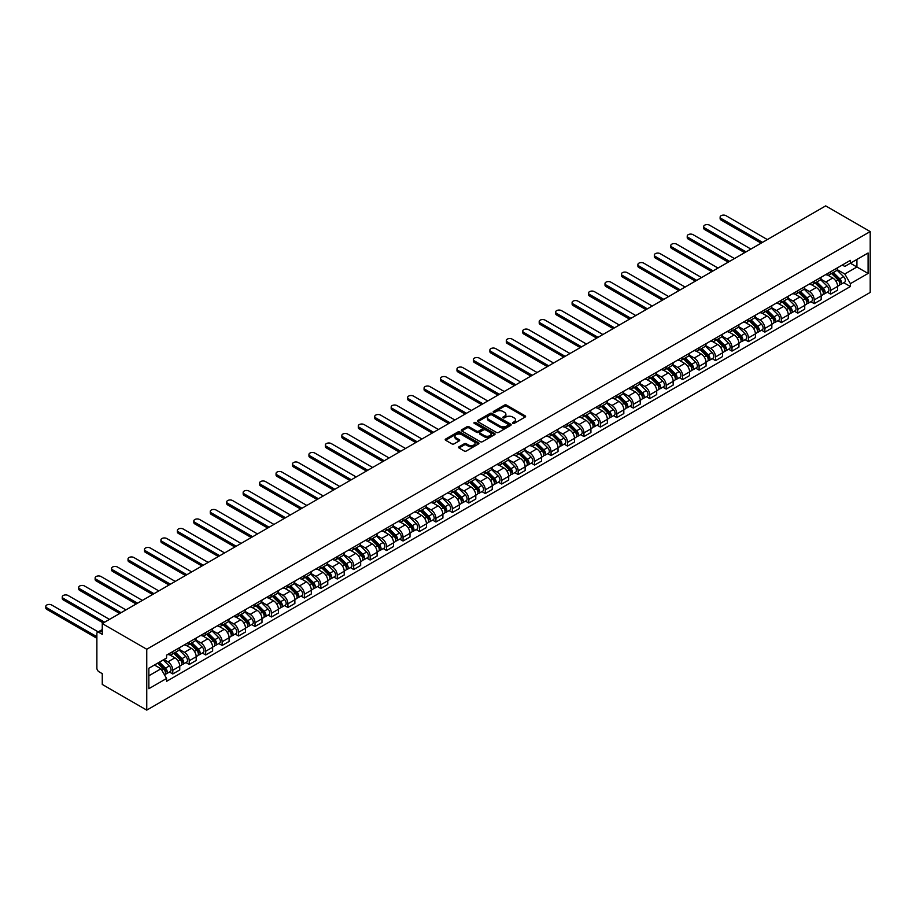 <?xml version="1.0" encoding="UTF-8"?>
<svg xmlns="http://www.w3.org/2000/svg" width="916" height="916" viewBox="0 0 916 916"><rect width="100%" height="100%" fill="white"/><g stroke="black" fill="none" stroke-linecap="round" stroke-linejoin="round"><path stroke-width="1.37" d="M512.72 423.387A1.019 0.595 0 0 0 514.174 423.387L525.166 417.032A1.466 0.847 0 0 0 525.589 416.436A1.466 0.847 0 0 0 525.166 415.841L506.537 405.09A1.466 0.847 0 0 0 504.464 405.09L493.472 411.433A1.019 0.595 0 0 0 494.926 412.269L496.346 411.444A4.683 2.702 0 0 1 502.964 411.444L504.521 412.349A4.683 2.702 0 0 1 505.895 414.261A4.683 2.702 0 0 1 504.521 416.173L503.102 416.986A1.019 0.595 0 0 0 504.544 417.822L505.964 417.009A4.683 2.702 0 0 1 512.594 417.009L514.139 417.902A4.683 2.702 0 0 1 515.513 419.814A4.683 2.702 0 0 1 514.139 421.726L512.72 422.551A1.019 0.595 0 0 0 512.72 423.387L512.72 422.551M459.042 446.79A1.466 0.847 0 0 0 458.607 447.386A1.466 0.847 0 0 0 459.042 447.981L464.263 451.004A1.466 0.847 0 0 0 466.336 451.004L478.541 443.951A1.466 0.847 0 0 0 478.976 443.355A1.466 0.847 0 0 0 478.541 442.76L459.924 431.997A1.466 0.847 0 0 0 457.851 431.997L445.634 439.05A1.466 0.847 0 0 0 445.21 439.646A1.466 0.847 0 0 0 445.634 440.241L451.954 443.894A1.466 0.847 0 0 0 454.015 443.894L459.248 440.871A1.466 0.847 0 0 0 459.672 440.275A1.466 0.847 0 0 0 459.248 439.68L456.111 437.871A3.916 2.256 0 0 1 454.966 436.268A3.916 2.256 0 0 1 457.382 434.184A3.916 2.256 0 0 1 461.653 434.676L473.916 441.752A3.916 2.256 0 0 1 475.06 443.355A3.916 2.256 0 0 1 472.645 445.439A3.916 2.256 0 0 1 468.374 444.947L466.336 443.768A1.466 0.847 0 0 0 464.263 443.768L459.042 446.79L459.042 447.981L464.263 444.993L464.263 443.768M146.755 649.249L102.26 623.567L825.705 205.882L870.2 231.565L146.755 649.249L146.755 710.118L870.2 292.433L870.2 231.565M496.449 432.421A1.466 0.847 0 0 0 498.522 432.421L510.727 425.368A1.466 0.847 0 0 0 511.162 424.772A1.466 0.847 0 0 0 510.727 424.177L492.098 413.425A1.466 0.847 0 0 0 490.037 413.425L477.82 420.467A1.466 0.847 0 0 0 477.396 421.062A1.466 0.847 0 0 0 477.82 421.669L496.449 432.421M474.66 423.604A1.019 0.595 0 0 1 475.702 423.753L475.702 422.528L494.64 433.463A1.466 0.847 0 0 1 495.064 434.058A1.466 0.847 0 0 1 494.64 434.665L482.423 441.707A1.466 0.847 0 0 1 480.362 441.707L461.733 430.955L466.954 427.967L466.954 426.741L461.733 429.764A1.466 0.847 0 0 0 461.298 430.36A1.466 0.847 0 0 0 461.733 430.955L461.733 429.764M466.954 427.967A1.466 0.847 0 0 1 469.026 427.967L469.026 426.741A1.466 0.847 0 0 0 466.954 426.741M469.026 426.741L476.583 431.104A1.466 0.847 0 0 0 478.644 431.104L482.114 429.1A1.466 0.847 0 0 0 482.549 428.505A1.466 0.847 0 0 0 482.114 427.909L474.248 423.364A1.019 0.595 0 0 1 475.702 422.528M102.26 623.567L102.26 634.341L98.997 632.452A2.977 1.718 -120 0 0 97.497 632.303A2.977 1.718 -120 0 0 96.878 633.666L96.878 668.119A2.977 1.718 -120 0 0 98.997 671.772L102.26 673.661L102.26 684.435L146.755 710.118M830.663 271.743A6.859 3.962 60 0 1 829.243 274.823L836.205 270.804A6.859 3.962 -120 0 0 837.625 267.724M820.793 279.128L825.82 282.025A6.859 3.962 60 0 1 830.663 290.429L837.625 286.41A6.859 3.962 -120 0 0 832.77 278.017L827.789 275.132M837.625 286.41L837.625 290.12L830.663 294.139L827.331 292.215M829.243 274.823A6.859 3.962 60 0 1 825.866 274.514M830.663 290.429L830.663 294.139M814.221 281.235A6.859 3.962 60 0 1 812.801 284.315L819.751 280.296A6.859 3.962 -120 0 0 821.171 277.216M810.878 301.707L814.221 303.643L821.171 299.624L821.171 295.902A6.859 3.962 -120 0 0 816.328 287.51L811.347 284.636M812.801 284.315A6.859 3.962 60 0 1 809.423 284.006M804.34 288.62L809.366 291.528A6.859 3.962 60 0 1 814.221 299.921L814.221 303.643M797.767 290.738A6.859 3.962 60 0 1 796.347 293.807L803.309 289.8A6.859 3.962 -120 0 0 804.729 286.719M794.435 311.211L797.767 313.135L804.729 309.116L804.729 305.406A6.859 3.962 -120 0 0 799.874 297.002L794.893 294.128M796.347 293.807A6.859 3.962 60 0 1 792.97 293.498M787.897 298.124L792.924 301.02A6.859 3.962 60 0 1 797.767 309.425L797.767 313.135M781.325 300.23A6.859 3.962 60 0 1 779.905 303.31L786.867 299.292A6.859 3.962 -120 0 0 788.287 296.212M777.993 320.703L781.325 322.627L788.287 318.608L788.287 314.898A6.859 3.962 -120 0 0 783.432 306.494L778.451 303.62M779.905 303.31A6.859 3.962 60 0 1 776.528 303.001M771.444 307.616L776.47 310.513A6.859 3.962 60 0 1 781.325 318.917L781.325 322.627M764.871 309.723A6.859 3.962 60 0 1 763.452 312.803L770.413 308.784A6.859 3.962 -120 0 0 771.833 305.704M761.54 330.195L764.871 332.119L771.833 328.111L771.833 324.39A6.859 3.962 -120 0 0 766.99 315.997L762.009 313.123M763.452 312.803A6.859 3.962 60 0 1 760.085 312.493M755.002 317.108L760.028 320.016A6.859 3.962 60 0 1 764.871 328.409L764.871 332.119M748.429 319.215A6.859 3.962 60 0 1 747.009 322.295L753.971 318.276A6.859 3.962 -120 0 0 755.391 315.207M745.097 339.699L748.429 341.622L755.391 337.603L755.391 333.893A6.859 3.962 -120 0 0 750.536 325.489L745.555 322.615M747.009 322.295A6.859 3.962 60 0 1 743.632 321.985M738.559 326.6L743.586 329.508A6.859 3.962 60 0 1 748.429 337.901L748.429 341.622M731.987 328.718A6.859 3.962 60 0 1 730.567 331.798L737.517 327.779A6.859 3.962 -120 0 0 738.937 324.699M728.644 349.191L731.987 351.114L738.937 347.095L738.937 343.385A6.859 3.962 -120 0 0 734.094 334.981L729.113 332.107M730.567 331.798A6.859 3.962 60 0 1 727.19 331.489M722.106 336.103L727.132 339A6.859 3.962 60 0 1 731.987 347.404L731.987 351.114M715.533 338.21A6.859 3.962 60 0 1 714.114 341.29L721.075 337.271A6.859 3.962 -120 0 0 722.495 334.191M712.201 358.683L715.533 360.606L722.495 356.599L722.495 352.878A6.859 3.962 -120 0 0 717.64 344.485L712.659 341.599M714.114 341.29A6.859 3.962 60 0 1 710.736 340.981M705.663 345.595L710.69 348.492A6.859 3.962 60 0 1 715.533 356.897L715.533 360.606M699.091 347.702A6.859 3.962 60 0 1 697.671 350.782L704.633 346.763A6.859 3.962 -120 0 0 706.053 343.683M695.748 368.175L699.091 370.11L706.053 366.091L706.053 362.381A6.859 3.962 -120 0 0 701.198 353.977L696.217 351.103M697.671 350.782A6.859 3.962 60 0 1 694.294 350.473M689.21 355.087L694.236 357.996A6.859 3.962 60 0 1 699.091 366.389L699.091 370.11M682.638 357.206A6.859 3.962 60 0 1 681.218 360.286L688.179 356.267A6.859 3.962 -120 0 0 689.599 353.187M679.306 377.678L682.638 379.602L689.599 375.583L689.599 371.873A6.859 3.962 -120 0 0 684.756 363.469L679.775 360.595M681.218 360.286A6.859 3.962 60 0 1 677.851 359.977M672.768 364.591L677.794 367.488A6.859 3.962 60 0 1 682.638 375.892L682.638 379.602M666.195 366.698A6.859 3.962 60 0 1 664.776 369.778L671.737 365.759A6.859 3.962 -120 0 0 673.157 362.679M662.863 387.17L666.195 389.094L673.157 385.075L673.157 381.365A6.859 3.962 -120 0 0 668.302 372.972L663.321 370.087M664.776 369.778A6.859 3.962 60 0 1 661.398 369.469M656.325 374.083L661.352 376.98A6.859 3.962 60 0 1 666.195 385.384L666.195 389.094M649.753 376.19A6.859 3.962 60 0 1 648.333 379.27L655.284 375.251A6.859 3.962 -120 0 0 656.703 372.171M646.41 396.662L649.753 398.597L656.703 394.578L656.703 390.857A6.859 3.962 -120 0 0 651.86 382.464L646.879 379.59M648.333 379.27A6.859 3.962 60 0 1 644.956 378.961M639.872 383.575L644.898 386.483A6.859 3.962 60 0 1 649.753 394.876L649.753 398.597M633.3 385.693A6.859 3.962 60 0 1 631.88 388.762L638.841 384.754A6.859 3.962 -120 0 0 640.261 381.674M629.968 406.166L633.3 408.089L640.261 404.07L640.261 400.361A6.859 3.962 -120 0 0 635.406 391.956L630.426 389.082M631.88 388.762A6.859 3.962 60 0 1 628.502 388.453M623.43 393.079L628.456 395.975A6.859 3.962 60 0 1 633.3 404.38L633.3 408.089M616.857 395.185A6.859 3.962 60 0 1 615.438 398.265L622.399 394.246A6.859 3.962 -120 0 0 623.819 391.166M613.514 415.658L616.857 417.582L623.819 413.563L623.819 409.853A6.859 3.962 -120 0 0 618.964 401.448L613.983 398.575M615.438 398.265A6.859 3.962 60 0 1 612.06 397.956M606.976 402.571L612.003 405.467A6.859 3.962 60 0 1 616.857 413.872L616.857 417.582M600.404 404.677A6.859 3.962 60 0 1 598.984 407.757L605.945 403.738A6.859 3.962 -120 0 0 607.365 400.658M597.072 425.15L600.404 427.074L607.365 423.066L607.365 419.345A6.859 3.962 -120 0 0 602.522 410.952L597.541 408.078M598.984 407.757A6.859 3.962 60 0 1 595.618 407.448M590.534 412.063L595.56 414.971A6.859 3.962 60 0 1 600.404 423.364L600.404 427.074M583.961 414.169A6.859 3.962 60 0 1 582.542 417.249L589.503 413.231A6.859 3.962 -120 0 0 590.923 410.162M580.63 434.653L583.961 436.577L590.923 432.558L590.923 428.848A6.859 3.962 -120 0 0 586.068 420.444L581.087 417.57M582.542 417.249A6.859 3.962 60 0 1 579.164 416.94M574.092 421.555L579.107 424.463A6.859 3.962 60 0 1 583.961 432.856L583.961 436.577M567.519 423.673A6.859 3.962 60 0 1 566.099 426.753L573.05 422.734A6.859 3.962 -120 0 0 574.469 419.654M564.176 444.145L567.519 446.069L574.469 442.05L574.469 438.34A6.859 3.962 -120 0 0 569.626 429.936L564.645 427.062M566.099 426.753A6.859 3.962 60 0 1 562.722 426.444M557.638 431.058L562.664 433.955A6.859 3.962 60 0 1 567.519 442.359L567.519 446.069M551.066 433.165A6.859 3.962 60 0 1 549.646 436.245L556.607 432.226A6.859 3.962 -120 0 0 558.027 429.146M547.734 453.638L551.066 455.561L558.027 451.554L558.027 447.832A6.859 3.962 -120 0 0 553.172 439.44L548.192 436.554M549.646 436.245A6.859 3.962 60 0 1 546.268 435.936M541.196 440.55L546.222 443.447A6.859 3.962 60 0 1 551.066 451.851L551.066 455.561M534.623 442.657A6.859 3.962 60 0 1 533.204 445.737L540.154 441.718A6.859 3.962 -120 0 0 541.585 438.65M531.28 463.13L534.623 465.065L541.585 461.046L541.585 457.336A6.859 3.962 -120 0 0 536.73 448.932L531.749 446.058M533.204 445.737A6.859 3.962 60 0 1 529.826 445.428M524.742 450.042L529.769 452.951A6.859 3.962 60 0 1 534.623 461.343L534.623 465.065M518.17 452.16A6.859 3.962 60 0 1 516.75 455.241L523.712 451.222A6.859 3.962 -120 0 0 525.131 448.142M514.838 472.633L518.17 474.557L525.131 470.538L525.131 466.828A6.859 3.962 -120 0 0 520.288 458.424L515.307 455.55M516.75 455.241A6.859 3.962 60 0 1 513.372 454.931M508.3 459.546L513.326 462.443A6.859 3.962 60 0 1 518.17 470.847L518.17 474.557M501.728 461.653A6.859 3.962 60 0 1 500.308 464.733L507.269 460.714A6.859 3.962 -120 0 0 508.689 457.634M498.396 482.125L501.728 484.049L508.689 480.03L508.689 476.32A6.859 3.962 -120 0 0 503.834 467.927L498.854 465.042M500.308 464.733A6.859 3.962 60 0 1 496.93 464.423M491.858 469.038L496.873 471.935A6.859 3.962 60 0 1 501.728 480.339L501.728 484.049M485.285 471.145A6.859 3.962 60 0 1 483.866 474.225L490.816 470.206A6.859 3.962 -120 0 0 492.236 467.126M481.942 491.617L485.285 493.552L492.236 489.533L492.236 485.812A6.859 3.962 -120 0 0 487.392 477.419L482.411 474.545M483.866 474.225A6.859 3.962 60 0 1 480.488 473.916M475.404 478.53L480.431 481.438A6.859 3.962 60 0 1 485.285 489.831L485.285 493.552M468.832 480.648A6.859 3.962 60 0 1 467.412 483.717L474.374 479.709A6.859 3.962 -120 0 0 475.793 476.629M465.5 501.121L468.832 503.044L475.793 499.025L475.793 495.316A6.859 3.962 -120 0 0 470.939 486.911L465.958 484.037M467.412 483.717A6.859 3.962 60 0 1 464.034 483.408M458.962 488.033L463.988 490.93A6.859 3.962 60 0 1 468.832 499.335L468.832 503.044M452.39 490.14A6.859 3.962 60 0 1 450.97 493.22L457.92 489.201A6.859 3.962 -120 0 0 459.34 486.121M449.046 510.613L452.39 512.536L459.351 508.517L459.351 504.808A6.859 3.962 -120 0 0 454.496 496.403L449.516 493.529M450.97 493.22A6.859 3.962 60 0 1 447.592 492.911M442.508 497.525L447.535 500.422A6.859 3.962 60 0 1 452.39 508.827L452.39 512.536M435.936 499.632A6.859 3.962 60 0 1 434.516 502.712L441.478 498.693A6.859 3.962 -120 0 0 442.897 495.613M432.604 520.105L435.936 522.028L442.897 518.021L442.897 514.3A6.859 3.962 -120 0 0 438.054 505.907L433.073 503.033M434.516 502.712A6.859 3.962 60 0 1 431.138 502.403M426.066 507.017L431.093 509.926A6.859 3.962 60 0 1 435.936 518.319L435.936 522.028M419.494 509.124A6.859 3.962 60 0 1 418.074 512.204L425.035 508.185A6.859 3.962 -120 0 0 426.455 505.117M416.162 529.608L419.494 531.532L426.455 527.513L426.455 523.803A6.859 3.962 -120 0 0 421.6 515.399L416.62 512.525M418.074 512.204A6.859 3.962 60 0 1 414.696 511.895M409.624 516.51L414.639 519.418A6.859 3.962 60 0 1 419.494 527.811L419.494 531.532M403.051 518.628A6.859 3.962 60 0 1 401.632 521.708L408.582 517.689A6.859 3.962 -120 0 0 410.002 514.609M399.708 539.1L403.051 541.024L410.002 537.005L410.002 533.295A6.859 3.962 -120 0 0 405.158 524.891L400.178 522.017M401.632 521.708A6.859 3.962 60 0 1 398.254 521.399M393.17 526.013L398.197 528.91A6.859 3.962 60 0 1 403.051 537.314L403.051 541.024M386.598 528.12A6.859 3.962 60 0 1 385.178 531.2L392.14 527.181A6.859 3.962 -120 0 0 393.559 524.101M383.266 548.592L386.598 550.516L393.559 546.509L393.559 542.787A6.859 3.962 -120 0 0 388.705 534.394L383.724 531.509M385.178 531.2A6.859 3.962 60 0 1 381.8 530.891M376.728 535.505L381.754 538.402A6.859 3.962 60 0 1 386.598 546.806L386.598 550.516M370.156 537.612A6.859 3.962 60 0 1 368.736 540.692L375.686 536.673A6.859 3.962 -120 0 0 377.106 533.604M366.812 558.084L370.156 560.019L377.117 556.001L377.117 552.291A6.859 3.962 -120 0 0 372.262 543.886L367.282 541.013M368.736 540.692A6.859 3.962 60 0 1 365.358 540.383M360.274 544.997L365.301 547.905A6.859 3.962 60 0 1 370.156 556.298L370.156 560.019M353.702 547.115A6.859 3.962 60 0 1 352.282 550.195L359.244 546.176A6.859 3.962 -120 0 0 360.664 543.096M350.37 567.588L353.702 569.512L360.664 565.493L360.664 561.783A6.859 3.962 -120 0 0 355.82 553.379L350.839 550.505M352.282 550.195A6.859 3.962 60 0 1 348.904 549.886M343.832 554.501L348.859 557.397A6.859 3.962 60 0 1 353.702 565.802L353.702 569.512M337.26 556.607A6.859 3.962 60 0 1 335.84 559.687L342.802 555.668A6.859 3.962 -120 0 0 344.221 552.588M333.928 577.08L337.26 579.004L344.221 574.985L344.221 571.275A6.859 3.962 -120 0 0 339.367 562.882L334.386 559.997M335.84 559.687A6.859 3.962 60 0 1 332.462 559.378M327.39 563.993L332.405 566.889A6.859 3.962 60 0 1 337.26 575.294L337.26 579.004M320.818 566.099A6.859 3.962 60 0 1 319.398 569.18L326.348 565.161A6.859 3.962 -120 0 0 327.768 562.081M317.474 586.572L320.818 588.507L327.768 584.488L327.768 580.767A6.859 3.962 -120 0 0 322.924 572.374L317.944 569.5M319.398 569.18A6.859 3.962 60 0 1 316.02 568.87M310.936 573.485L315.963 576.393A6.859 3.962 60 0 1 320.818 584.786L320.818 588.507M304.364 575.603A6.859 3.962 60 0 1 302.944 578.672L309.906 574.664A6.859 3.962 -120 0 0 311.325 571.584M301.032 596.076L304.364 597.999L311.325 593.98L311.325 590.27A6.859 3.962 -120 0 0 306.471 581.866L301.49 578.992M302.944 578.672A6.859 3.962 60 0 1 299.566 578.362M294.494 582.988L299.521 585.885A6.859 3.962 60 0 1 304.364 594.289L304.364 597.999M287.922 585.095A6.859 3.962 60 0 1 286.502 588.175L293.452 584.156A6.859 3.962 -120 0 0 294.872 581.076M284.578 605.568L287.922 607.491L294.872 603.472L294.872 599.762A6.859 3.962 -120 0 0 290.029 591.358L285.048 588.484M286.502 588.175A6.859 3.962 60 0 1 283.124 587.866M278.04 592.48L283.067 595.377A6.859 3.962 60 0 1 287.922 603.781L287.922 607.491M271.468 594.587A6.859 3.962 60 0 1 270.048 597.667L277.01 593.648A6.859 3.962 -120 0 0 278.43 590.568M268.136 615.06L271.468 616.983L278.43 612.976L278.43 609.255A6.859 3.962 -120 0 0 273.586 600.862L268.606 597.988M270.048 597.667A6.859 3.962 60 0 1 266.671 597.358M261.598 601.972L266.625 604.881A6.859 3.962 60 0 1 271.468 613.273L271.468 616.983M255.026 604.079A6.859 3.962 60 0 1 253.606 607.159L260.568 603.14A6.859 3.962 -120 0 0 261.987 600.072M251.694 624.563L255.026 626.487L261.987 622.468L261.987 618.758A6.859 3.962 -120 0 0 257.133 610.354L252.152 607.48M253.606 607.159A6.859 3.962 60 0 1 250.228 606.85M245.144 611.464L250.171 614.373A6.859 3.962 60 0 1 255.026 622.765L255.026 626.487M238.584 613.583A6.859 3.962 60 0 1 237.164 616.663L244.114 612.644A6.859 3.962 -120 0 0 245.534 609.564M235.24 634.055L238.584 635.979L245.534 631.96L245.534 628.25A6.859 3.962 -120 0 0 240.69 619.846L235.71 616.972M237.164 616.663A6.859 3.962 60 0 1 233.786 616.353M228.702 620.968L233.729 623.865A6.859 3.962 60 0 1 238.584 632.269L238.584 635.979M222.13 623.075A6.859 3.962 60 0 1 220.71 626.155L227.672 622.136A6.859 3.962 -120 0 0 229.092 619.056M218.798 643.547L222.13 645.471L229.092 641.463L229.092 637.742A6.859 3.962 -120 0 0 224.237 629.349L219.256 626.464M220.71 626.155A6.859 3.962 60 0 1 217.332 625.846M212.26 630.46L217.287 633.357A6.859 3.962 60 0 1 222.13 641.761L222.13 645.471M205.688 632.567A6.859 3.962 60 0 1 204.268 635.647L211.218 631.628A6.859 3.962 -120 0 0 212.638 628.559M202.344 653.039L205.688 654.974L212.638 650.955L212.638 647.246A6.859 3.962 -120 0 0 207.795 638.841L202.814 635.967M204.268 635.647A6.859 3.962 60 0 1 200.89 635.338M195.806 639.952L200.833 642.86A6.859 3.962 60 0 1 205.688 651.253L205.688 654.974M189.234 642.07A6.859 3.962 60 0 1 187.814 645.15L194.776 641.131A6.859 3.962 -120 0 0 196.196 638.051M185.902 662.543L189.234 664.466L196.196 660.447L196.196 656.738A6.859 3.962 -120 0 0 191.352 648.333L186.372 645.459M187.814 645.15A6.859 3.962 60 0 1 184.437 644.841M179.364 649.455L184.391 652.352A6.859 3.962 60 0 1 189.234 660.757L189.234 664.466M172.792 651.562A6.859 3.962 60 0 1 171.372 654.642L178.334 650.623A6.859 3.962 -120 0 0 179.754 647.543M169.46 672.035L172.792 673.958L179.754 669.94L179.754 666.23A6.859 3.962 -120 0 0 174.899 657.837L169.918 654.951M171.372 654.642A6.859 3.962 60 0 1 167.994 654.333M163.93 659.531L167.937 661.844A6.859 3.962 60 0 1 172.792 670.249L172.792 673.958M842.319 265.022L844.792 266.442L868.093 252.999L856.918 259.446L856.918 266.991L844.792 273.999L837.235 269.636M148.861 675.79L160.987 668.783L166.575 678.47L148.861 688.695L148.861 668.245L166.575 658.009L166.575 655.158L850.38 260.362L850.38 263.224L868.093 273.449L850.38 283.674L844.792 273.999M868.093 252.999L868.093 273.449M166.575 678.47L166.575 681.332L850.38 286.536L850.38 283.674M160.987 668.783L154.449 665.016M843.773 282.723L850.38 286.536M513.132 423.524L514.139 422.94A4.683 2.702 0 0 0 515.513 421.028L515.513 419.814M505.895 414.261L505.895 415.475A4.683 2.702 0 0 1 504.521 417.387L503.502 417.971M525.143 417.043L506.537 406.303A1.466 0.847 0 0 0 504.464 406.303L493.884 412.418M510.727 424.177L510.727 425.368L492.098 414.639A1.466 0.847 0 0 0 490.037 414.639L477.843 421.681M508.14 425.196A1.019 0.595 0 0 0 508.14 424.348L491.789 414.914A1.019 0.595 0 0 0 490.346 414.914L488.846 415.784A4.683 2.702 0 0 0 487.472 417.696A4.683 2.702 0 0 0 488.846 419.608L500.022 426.055A4.683 2.702 0 0 0 506.64 426.055L508.14 425.196L508.14 426.409A1.019 0.595 0 0 0 508.437 425.986L508.437 424.772M487.472 417.696L487.472 418.91A4.683 2.702 0 0 0 488.846 420.822L488.846 419.608M508.14 426.409L506.64 427.28A4.683 2.702 0 0 1 500.022 427.28L488.846 420.822M469.026 427.967L476.583 432.318A1.466 0.847 0 0 0 478.644 432.318L482.114 430.325A1.466 0.847 0 0 0 482.549 429.719L482.549 428.505M475.702 423.753L494.617 434.676M484.415 435.627A3.916 2.256 0 0 0 488.686 436.119A3.916 2.256 0 0 0 491.102 434.035A3.916 2.256 0 0 0 489.957 432.432L485.64 429.936A1.466 0.847 0 0 0 483.568 429.936L480.099 431.94A1.466 0.847 0 0 0 479.675 432.535A1.466 0.847 0 0 0 480.099 433.142L484.415 435.627L484.415 436.852A3.916 2.256 0 0 0 488.686 437.333A3.916 2.256 0 0 0 491.102 435.249L491.102 434.035M479.675 432.535L479.675 433.76A1.466 0.847 0 0 0 480.099 434.356L480.099 433.142M484.415 436.852L480.099 434.356M475.06 443.355L475.06 444.569A3.916 2.256 0 0 1 472.645 446.665A3.916 2.256 0 0 1 468.374 446.172L466.336 444.993A1.466 0.847 0 0 0 464.263 444.993M454.966 436.268L454.966 437.493A3.916 2.256 0 0 0 456.111 439.085L456.111 437.871M459.225 440.882L456.111 439.085M478.541 442.76L478.541 443.951L459.924 433.222A1.466 0.847 0 0 0 457.851 433.222L445.657 440.252L445.634 439.05M831.545 273.495L838.025 279.884A3.733 2.153 60 0 1 839.01 285.471L837.625 286.273M832.839 274.766L835.587 276.346M767.356 239.568L725.976 215.684A3.424 1.981 -0 0 0 722.232 215.249A3.424 1.981 -0 0 0 720.125 217.081A3.424 1.981 -0 0 0 721.121 218.477L762.501 242.374M832.266 273.071L839.365 280.078A1.786 1.03 60 0 1 839.835 282.758A1.786 1.03 60 0 1 839.674 282.826M833.342 272.453L839.823 278.842A3.733 2.153 60 0 1 840.808 284.441A3.733 2.153 60 0 1 839.674 284.555M836.972 270.094L843.613 276.655A3.733 2.153 60 0 1 844.598 282.243L840.808 284.441M761.139 243.164L721.121 220.069A3.424 1.981 180 0 1 720.125 218.661L720.125 217.081M815.103 282.987L821.583 289.376A3.733 2.153 60 0 1 822.568 294.963L821.171 295.765M816.396 284.258L819.144 285.849M750.902 249.072L709.522 225.176A3.424 1.981 -0 0 0 705.789 224.752A3.424 1.981 -0 0 0 703.671 226.573A3.424 1.981 -0 0 0 704.679 227.981L746.059 251.866M815.824 282.575L822.912 289.571A1.786 1.03 60 0 1 823.392 292.25A1.786 1.03 60 0 1 823.221 292.319M816.9 281.956L823.37 288.345A3.733 2.153 60 0 1 824.354 293.933A3.733 2.153 60 0 1 823.232 294.047M820.518 279.598L827.171 286.147A3.733 2.153 60 0 1 828.156 291.735L824.354 293.933M744.685 252.656L704.679 229.561A3.424 1.981 180 0 1 703.671 228.164L703.671 226.573M798.66 292.479L805.13 298.868A3.733 2.153 60 0 1 806.114 304.467L804.729 305.268M799.943 293.761L802.691 295.341M734.46 258.564L693.08 234.679A3.424 1.981 -0 0 0 689.347 234.244A3.424 1.981 -0 0 0 687.229 236.076A3.424 1.981 -0 0 0 688.225 237.473L729.605 261.369M799.37 292.067L806.469 299.063A1.786 1.03 60 0 1 806.939 301.753A1.786 1.03 60 0 1 806.778 301.811M800.447 291.448L806.927 297.837A3.733 2.153 60 0 1 807.912 303.425A3.733 2.153 60 0 1 806.79 303.551M804.076 289.09L810.717 295.65A3.733 2.153 60 0 1 811.702 301.238L807.912 303.425M728.243 262.159L688.225 239.053A3.424 1.981 180 0 1 687.229 237.656L687.229 236.076M782.207 301.971L788.687 308.371A3.733 2.153 60 0 1 789.672 313.959L788.275 314.76M783.501 303.253L786.249 304.833M718.018 268.056L676.638 244.171A3.424 1.981 -0 0 0 672.894 243.736A3.424 1.981 -0 0 0 670.775 245.568A3.424 1.981 -0 0 0 671.783 246.965L713.163 270.861M782.928 301.559L790.027 308.566A1.786 1.03 60 0 1 790.497 311.245A1.786 1.03 60 0 1 790.336 311.303M784.004 300.94L790.485 307.329A3.733 2.153 60 0 1 791.458 312.917A3.733 2.153 60 0 1 790.336 313.043M787.623 298.582L794.275 305.142A3.733 2.153 60 0 1 795.26 310.73L791.458 312.917M711.789 271.651L671.783 248.557A3.424 1.981 180 0 1 670.775 247.148L670.775 245.568M765.765 311.474L772.245 317.863A3.733 2.153 60 0 1 773.23 323.451L771.833 324.253M767.058 312.745L769.806 314.337M701.564 277.559L660.184 253.663A3.424 1.981 -0 0 0 656.451 253.24A3.424 1.981 -0 0 0 654.333 255.06A3.424 1.981 -0 0 0 655.341 256.469L696.721 280.353M766.486 311.062L773.573 318.058A1.786 1.03 60 0 1 774.043 320.737A1.786 1.03 60 0 1 773.883 320.806M767.551 310.432L774.031 316.833A3.733 2.153 60 0 1 775.016 322.421A3.733 2.153 60 0 1 773.894 322.535M771.18 308.074L777.833 314.635A3.733 2.153 60 0 1 778.818 320.222L775.016 322.421M695.347 281.143L655.341 258.049A3.424 1.981 180 0 1 654.333 256.652L654.333 255.06M749.311 320.966L755.792 327.356A3.733 2.153 60 0 1 756.776 332.943L755.391 333.756M750.605 322.237L753.353 323.829M685.122 287.051L643.742 263.155A3.424 1.981 -0 0 0 639.998 262.732A3.424 1.981 -0 0 0 637.891 264.564A3.424 1.981 -0 0 0 638.887 265.961L680.267 289.845M750.032 320.554L757.131 327.55A1.786 1.03 60 0 1 757.601 330.229A1.786 1.03 60 0 1 757.44 330.298M751.109 319.936L757.589 326.325A3.733 2.153 60 0 1 758.574 331.913A3.733 2.153 60 0 1 757.44 332.027M754.738 317.577L761.379 324.138A3.733 2.153 60 0 1 762.364 329.726L758.574 331.913M678.905 290.647L638.887 267.541A3.424 1.981 180 0 1 637.891 266.144L637.891 264.564M732.869 330.458L739.349 336.859A3.733 2.153 60 0 1 740.334 342.447L738.937 343.248M734.163 331.741L736.911 333.321M668.669 296.544L627.288 272.659A3.424 1.981 -0 0 0 623.556 272.224A3.424 1.981 -0 0 0 621.437 274.056A3.424 1.981 -0 0 0 622.445 275.453L663.825 299.349M733.59 330.046L740.678 337.042A1.786 1.03 60 0 1 741.159 339.733A1.786 1.03 60 0 1 740.987 339.79M734.666 329.428L741.136 335.817A3.733 2.153 60 0 1 742.12 341.405A3.733 2.153 60 0 1 740.998 341.531M738.285 327.069L744.937 333.63A3.733 2.153 60 0 1 745.922 339.218L742.12 341.405M662.451 300.139L622.445 277.033A3.424 1.981 180 0 1 621.437 275.636L621.437 274.056M716.427 339.962L722.896 346.351A3.733 2.153 60 0 1 723.88 351.939L722.495 352.74M717.709 341.233L720.457 342.824M652.226 306.047L610.846 282.151A3.424 1.981 -0 0 0 607.113 281.727A3.424 1.981 -0 0 0 604.995 283.548A3.424 1.981 -0 0 0 605.991 284.956L647.372 308.841M717.136 339.538L724.235 346.546A1.786 1.03 60 0 1 724.705 349.225A1.786 1.03 60 0 1 724.545 349.294M718.213 338.92L724.693 345.321A3.733 2.153 60 0 1 725.678 350.908A3.733 2.153 60 0 1 724.556 351.023M721.842 336.561L728.483 343.122A3.733 2.153 60 0 1 729.468 348.71L725.678 350.908M646.009 309.631L605.991 286.536A3.424 1.981 180 0 1 604.995 285.128L604.995 283.548M699.973 349.454L706.454 355.843A3.733 2.153 60 0 1 707.438 361.431L706.041 362.232M701.267 350.725L704.015 352.317M635.784 315.539L594.404 291.643A3.424 1.981 -0 0 0 590.66 291.219A3.424 1.981 -0 0 0 588.541 293.051A3.424 1.981 -0 0 0 589.549 294.448L630.929 318.333M700.694 349.042L707.793 356.038A1.786 1.03 60 0 1 708.263 358.717A1.786 1.03 60 0 1 708.102 358.786M701.77 348.424L708.251 354.813A3.733 2.153 60 0 1 709.224 360.4A3.733 2.153 60 0 1 708.102 360.515M705.389 346.065L712.041 352.614A3.733 2.153 60 0 1 713.026 358.213L709.224 360.4M629.555 319.123L589.549 296.028A3.424 1.981 180 0 1 588.541 294.631L588.541 293.051M683.531 358.946L690.011 365.347A3.733 2.153 60 0 1 690.996 370.934L689.599 371.736M684.825 360.228L687.561 361.809M619.331 325.031L577.95 301.146A3.424 1.981 -0 0 0 574.217 300.711A3.424 1.981 -0 0 0 572.099 302.543A3.424 1.981 -0 0 0 573.107 303.94L614.487 327.836M684.252 358.534L691.34 365.53A1.786 1.03 60 0 1 691.809 368.221A1.786 1.03 60 0 1 691.649 368.278M685.317 357.916L691.798 364.305A3.733 2.153 60 0 1 692.782 369.892A3.733 2.153 60 0 1 691.66 370.018M688.947 355.557L695.599 362.118A3.733 2.153 60 0 1 696.584 367.705L692.782 369.892M613.113 328.626L573.107 305.52A3.424 1.981 180 0 1 572.099 304.123L572.099 302.543M667.077 368.45L673.558 374.839A3.733 2.153 60 0 1 674.542 380.426L673.157 381.228M668.371 369.72L671.119 371.301M602.888 334.523L561.508 310.639A3.424 1.981 -0 0 0 557.764 310.203A3.424 1.981 -0 0 0 555.657 312.035A3.424 1.981 -0 0 0 556.653 313.432L598.034 337.328M667.798 368.026L674.897 375.033A1.786 1.03 60 0 1 675.367 377.713A1.786 1.03 60 0 1 675.207 377.781M668.875 367.408L675.355 373.797A3.733 2.153 60 0 1 676.34 379.396A3.733 2.153 60 0 1 675.207 379.51M672.504 365.049L679.145 371.61A3.733 2.153 60 0 1 680.13 377.197L676.34 379.396M596.671 338.119L556.653 315.024A3.424 1.981 180 0 1 555.657 313.615L555.657 312.035M650.635 377.942L657.115 384.331A3.733 2.153 60 0 1 658.1 389.918L656.703 390.72M651.929 379.213L654.677 380.804M586.435 344.027L545.054 320.131A3.424 1.981 -0 0 0 541.322 319.707A3.424 1.981 -0 0 0 539.203 321.527A3.424 1.981 -0 0 0 540.211 322.936L581.591 346.82M651.356 377.529L658.444 384.525A1.786 1.03 60 0 1 658.925 387.205A1.786 1.03 60 0 1 658.753 387.273M652.421 376.911L658.902 383.3A3.733 2.153 60 0 1 659.886 388.888A3.733 2.153 60 0 1 658.764 389.002M656.051 374.552L662.703 381.102A3.733 2.153 60 0 1 663.688 386.689L659.886 388.888M580.217 347.611L540.211 324.516A3.424 1.981 180 0 1 539.203 323.119L539.203 321.527M634.193 387.434L640.662 393.823A3.733 2.153 60 0 1 641.647 399.422L640.261 400.223M635.475 388.716L638.223 390.296M569.992 353.519L528.612 329.634A3.424 1.981 -0 0 0 524.879 329.199A3.424 1.981 -0 0 0 522.761 331.031A3.424 1.981 -0 0 0 523.757 332.428L565.138 356.324M634.903 387.021L642.002 394.017A1.786 1.03 60 0 1 642.471 396.708A1.786 1.03 60 0 1 642.311 396.765M635.979 386.403L642.46 392.792A3.733 2.153 60 0 1 643.444 398.38A3.733 2.153 60 0 1 642.322 398.506M639.608 384.044L646.249 390.605A3.733 2.153 60 0 1 647.234 396.193L643.444 398.38M563.775 357.114L523.757 334.008A3.424 1.981 180 0 1 522.761 332.611L522.761 331.031M617.739 396.926L624.22 403.326A3.733 2.153 60 0 1 625.204 408.914L623.807 409.715M619.033 398.208L621.781 399.788M553.55 363.011L512.17 339.126A3.424 1.981 -0 0 0 508.426 338.691A3.424 1.981 -0 0 0 506.308 340.523A3.424 1.981 -0 0 0 507.315 341.92L548.695 365.816M618.46 396.514L625.559 403.521A1.786 1.03 60 0 1 626.029 406.2A1.786 1.03 60 0 1 625.868 406.257M619.537 395.895L626.017 402.284A3.733 2.153 60 0 1 626.991 407.872A3.733 2.153 60 0 1 625.868 407.998M623.155 393.536L629.807 400.097A3.733 2.153 60 0 1 630.792 405.685L626.991 407.872M547.321 366.606L507.315 343.511A3.424 1.981 180 0 1 506.308 342.103L506.308 340.523M601.297 406.429L607.777 412.818A3.733 2.153 60 0 1 608.751 418.406L607.365 419.207M602.591 407.7L605.327 409.292M537.097 372.514L495.716 348.618A3.424 1.981 -0 0 0 491.984 348.195A3.424 1.981 -0 0 0 489.865 350.015A3.424 1.981 -0 0 0 490.873 351.423L532.253 375.308M602.018 406.017L609.106 413.013A1.786 1.03 60 0 1 609.575 415.692A1.786 1.03 60 0 1 609.415 415.761M603.083 405.387L609.564 411.788A3.733 2.153 60 0 1 610.548 417.375A3.733 2.153 60 0 1 609.426 417.49M606.713 403.029L613.365 409.589A3.733 2.153 60 0 1 614.35 415.177L610.548 417.375M530.879 376.098L490.873 353.004A3.424 1.981 180 0 1 489.865 351.607L489.865 350.015M584.843 415.921L591.324 422.31A3.733 2.153 60 0 1 592.308 427.898L590.923 428.711M586.137 417.192L588.885 418.784M520.654 382.006L479.274 358.11A3.424 1.981 -0 0 0 475.53 357.687A3.424 1.981 -0 0 0 473.423 359.519A3.424 1.981 -0 0 0 474.419 360.915L515.8 384.8M585.564 415.509L592.663 422.505A1.786 1.03 60 0 1 593.133 425.184A1.786 1.03 60 0 1 592.973 425.253M586.641 414.891L593.121 421.28A3.733 2.153 60 0 1 594.106 426.867A3.733 2.153 60 0 1 592.973 426.993M590.27 412.532L596.911 419.093A3.733 2.153 60 0 1 597.896 424.68L594.106 426.867M514.437 385.602L474.419 362.496A3.424 1.981 180 0 1 473.423 361.099L473.423 359.519M568.401 425.413L574.882 431.814A3.733 2.153 60 0 1 575.866 437.401L574.469 438.203M569.695 426.696L572.443 428.276M504.201 391.498L462.82 367.614A3.424 1.981 -0 0 0 459.088 367.179A3.424 1.981 -0 0 0 456.97 369.011A3.424 1.981 -0 0 0 457.977 370.408L499.357 394.304M569.122 425.001L576.21 431.997A1.786 1.03 60 0 1 576.691 434.688A1.786 1.03 60 0 1 576.519 434.745M570.187 424.383L576.668 430.772A3.733 2.153 60 0 1 577.653 436.36A3.733 2.153 60 0 1 576.53 436.485M573.817 422.024L580.469 428.585A3.733 2.153 60 0 1 581.454 434.173L577.653 436.36M497.983 395.094L457.977 371.988A3.424 1.981 180 0 1 456.97 370.591L456.97 369.011M551.959 434.917L558.428 441.306A3.733 2.153 60 0 1 559.413 446.894L558.027 447.695M553.241 436.188L555.989 437.779M487.759 401.002L446.378 377.106A3.424 1.981 -0 0 0 442.646 376.682A3.424 1.981 -0 0 0 440.527 378.503A3.424 1.981 -0 0 0 441.523 379.911L482.904 403.796M552.669 434.493L559.768 441.501A1.786 1.03 60 0 1 560.237 444.18A1.786 1.03 60 0 1 560.077 444.249M553.745 433.875L560.226 440.275A3.733 2.153 60 0 1 561.21 445.863A3.733 2.153 60 0 1 560.077 445.978M557.375 431.516L564.016 438.077A3.733 2.153 60 0 1 565 443.665L561.21 445.863M481.541 404.586L441.523 381.491A3.424 1.981 180 0 1 440.527 380.094L440.527 378.503M535.505 444.409L541.986 450.798A3.733 2.153 60 0 1 542.97 456.386L541.574 457.187M536.799 445.68L539.547 447.271M471.316 410.494L429.936 386.598A3.424 1.981 -0 0 0 426.192 386.174A3.424 1.981 -0 0 0 424.074 388.006A3.424 1.981 -0 0 0 425.081 389.403L466.462 413.288M536.226 443.997L543.325 450.993A1.786 1.03 60 0 1 543.795 453.672A1.786 1.03 60 0 1 543.635 453.741M537.303 443.378L543.783 449.767A3.733 2.153 60 0 1 544.757 455.355A3.733 2.153 60 0 1 543.635 455.47M540.921 441.02L547.573 447.569A3.733 2.153 60 0 1 548.558 453.168L544.757 455.355M465.088 414.078L425.081 390.983A3.424 1.981 180 0 1 424.074 389.586L424.074 388.006M519.063 453.901L525.544 460.301A3.733 2.153 60 0 1 526.517 465.889L525.131 466.691M520.357 455.183L523.093 456.763M454.863 419.986L413.482 396.101A3.424 1.981 -0 0 0 409.75 395.666A3.424 1.981 -0 0 0 407.631 397.498A3.424 1.981 -0 0 0 408.639 398.895L450.019 422.791M519.773 453.489L526.872 460.485A1.786 1.03 60 0 1 527.341 463.175A1.786 1.03 60 0 1 527.181 463.233M520.849 452.87L527.33 459.26A3.733 2.153 60 0 1 528.314 464.847A3.733 2.153 60 0 1 527.192 464.973M524.479 450.512L531.131 457.073A3.733 2.153 60 0 1 532.104 462.66L528.314 464.847M448.645 423.581L408.639 400.475A3.424 1.981 180 0 1 407.631 399.078L407.631 397.498M502.609 463.404L509.09 469.793A3.733 2.153 60 0 1 510.075 475.381L508.689 476.183M503.903 464.675L506.651 466.255M438.421 429.478L397.04 405.593A3.424 1.981 -0 0 0 393.296 405.158A3.424 1.981 -0 0 0 391.178 406.99A3.424 1.981 -0 0 0 392.185 408.387L433.566 432.283M503.331 462.981L510.43 469.988A1.786 1.03 60 0 1 510.899 472.667A1.786 1.03 60 0 1 510.739 472.736M504.407 462.362L510.888 468.752A3.733 2.153 60 0 1 511.872 474.351A3.733 2.153 60 0 1 510.739 474.465M508.036 460.004L514.678 466.565A3.733 2.153 60 0 1 515.662 472.152L511.872 474.351M432.192 433.073L392.185 409.979A3.424 1.981 180 0 1 391.178 408.57L391.178 406.99M486.167 472.896L492.648 479.286A3.733 2.153 60 0 1 493.632 484.873L492.236 485.675M487.461 474.167L490.209 475.759M421.967 438.982L380.587 415.085A3.424 1.981 -0 0 0 376.854 414.662A3.424 1.981 -0 0 0 374.736 416.482A3.424 1.981 -0 0 0 375.743 417.891L417.124 441.775M486.888 472.484L493.976 479.48A1.786 1.03 60 0 1 494.457 482.16A1.786 1.03 60 0 1 494.285 482.228M487.953 471.866L494.434 478.255A3.733 2.153 60 0 1 495.419 483.843A3.733 2.153 60 0 1 494.296 483.957M491.583 469.507L498.235 476.057A3.733 2.153 60 0 1 499.22 481.644L495.419 483.843M415.75 442.565L375.743 419.471A3.424 1.981 180 0 1 374.736 418.074L374.736 416.482M469.725 482.389L476.194 488.778A3.733 2.153 60 0 1 477.179 494.377L475.793 495.178M471.007 483.671L473.755 485.251M405.525 448.474L364.144 424.589A3.424 1.981 -0 0 0 360.412 424.154A3.424 1.981 -0 0 0 358.293 425.986A3.424 1.981 -0 0 0 359.29 427.383L400.67 451.279M470.435 481.976L477.534 488.972A1.786 1.03 60 0 1 478.003 491.663A1.786 1.03 60 0 1 477.843 491.72M471.511 481.358L477.992 487.747A3.733 2.153 60 0 1 478.976 493.335A3.733 2.153 60 0 1 477.843 493.461M475.141 478.999L481.782 485.56A3.733 2.153 60 0 1 482.766 491.148L478.976 493.335M399.307 452.069L359.29 428.963A3.424 1.981 180 0 1 358.293 427.566L358.293 425.986M453.271 491.881L459.752 498.281A3.733 2.153 60 0 1 460.737 503.869L459.34 504.67M454.565 493.163L457.313 494.743M389.082 457.966L347.702 434.081A3.424 1.981 -0 0 0 343.958 433.646A3.424 1.981 -0 0 0 341.84 435.478A3.424 1.981 -0 0 0 342.847 436.875L384.228 460.771M453.993 491.468L461.091 498.476A1.786 1.03 60 0 1 461.561 501.155A1.786 1.03 60 0 1 461.401 501.212M455.069 490.85L461.55 497.239A3.733 2.153 60 0 1 462.523 502.827A3.733 2.153 60 0 1 461.401 502.953M458.687 488.491L465.339 495.052A3.733 2.153 60 0 1 466.324 500.64L462.523 502.827M382.854 461.561L342.847 438.466A3.424 1.981 180 0 1 341.84 437.058L341.84 435.478M436.829 501.384L443.31 507.773A3.733 2.153 60 0 1 444.283 513.361L442.897 514.162M438.123 502.655L440.859 504.247M372.629 467.469L331.249 443.573A3.424 1.981 -0 0 0 327.516 443.149A3.424 1.981 -0 0 0 325.398 444.97A3.424 1.981 -0 0 0 326.405 446.378L367.785 470.263M437.539 500.972L444.638 507.968A1.786 1.03 60 0 1 445.107 510.647A1.786 1.03 60 0 1 444.947 510.716M438.615 500.342L445.096 506.743A3.733 2.153 60 0 1 446.081 512.33A3.733 2.153 60 0 1 444.958 512.445M442.245 497.983L448.897 504.544A3.733 2.153 60 0 1 449.87 510.132L446.081 512.33M366.411 471.053L326.405 447.958A3.424 1.981 180 0 1 325.398 446.561L325.398 444.97M420.375 510.876L426.856 517.265A3.733 2.153 60 0 1 427.841 522.853L426.455 523.666M421.669 512.147L424.417 513.739M356.187 476.961L314.806 453.065A3.424 1.981 -0 0 0 311.062 452.641A3.424 1.981 -0 0 0 308.944 454.473A3.424 1.981 -0 0 0 309.952 455.87L351.332 479.755M421.097 510.464L428.196 517.46A1.786 1.03 60 0 1 428.665 520.139A1.786 1.03 60 0 1 428.505 520.208M422.173 509.846L428.654 516.235A3.733 2.153 60 0 1 429.638 521.822A3.733 2.153 60 0 1 428.505 521.948M425.791 507.487L432.444 514.048A3.733 2.153 60 0 1 433.428 519.635L429.638 521.822M349.958 480.556L309.952 457.45A3.424 1.981 180 0 1 308.944 456.054L308.944 454.473M403.933 520.368L410.414 526.769A3.733 2.153 60 0 1 411.399 532.356L410.002 533.158M405.227 521.651L407.975 523.231M339.733 486.453L298.353 462.569A3.424 1.981 -0 0 0 294.62 462.133A3.424 1.981 -0 0 0 292.502 463.965A3.424 1.981 -0 0 0 293.509 465.362L334.89 489.259M404.654 519.956L411.742 526.952A1.786 1.03 60 0 1 412.223 529.643A1.786 1.03 60 0 1 412.051 529.7M405.719 519.338L412.2 525.727A3.733 2.153 60 0 1 413.185 531.314A3.733 2.153 60 0 1 412.063 531.44M409.349 516.979L416.001 523.54A3.733 2.153 60 0 1 416.986 529.127L413.185 531.314M333.516 490.049L293.509 466.942A3.424 1.981 180 0 1 292.502 465.546L292.502 463.965M387.479 529.872L393.96 536.261A3.733 2.153 60 0 1 394.945 541.848L393.559 542.65M388.773 531.143L391.521 532.734M323.291 495.957L281.91 472.061A3.424 1.981 -0 0 0 278.178 471.637A3.424 1.981 -0 0 0 276.06 473.457A3.424 1.981 -0 0 0 277.056 474.866L318.436 498.751M388.201 529.448L395.3 536.455A1.786 1.03 60 0 1 395.769 539.135A1.786 1.03 60 0 1 395.609 539.203M389.277 528.83L395.758 535.23A3.733 2.153 60 0 1 396.743 540.818A3.733 2.153 60 0 1 395.609 540.932M392.907 526.471L399.548 533.032A3.733 2.153 60 0 1 400.532 538.619L396.743 540.818M317.073 499.541L277.056 476.446A3.424 1.981 180 0 1 276.06 475.049L276.06 473.457M371.037 539.364L377.518 545.753A3.733 2.153 60 0 1 378.503 551.34L377.106 552.142M372.331 540.635L375.079 542.226M306.849 505.449L265.468 481.553A3.424 1.981 -0 0 0 261.724 481.129A3.424 1.981 -0 0 0 259.606 482.961A3.424 1.981 -0 0 0 260.613 484.358L301.994 508.243M371.759 538.952L378.858 545.947A1.786 1.03 60 0 1 379.327 548.627A1.786 1.03 60 0 1 379.155 548.695M372.835 538.333L379.304 544.722A3.733 2.153 60 0 1 380.289 550.31A3.733 2.153 60 0 1 379.167 550.424M376.453 535.975L383.106 542.524A3.733 2.153 60 0 1 384.09 548.123L380.289 550.31M300.62 509.033L260.613 485.938A3.424 1.981 180 0 1 259.606 484.541L259.606 482.961M354.595 548.856L361.076 555.256A3.733 2.153 60 0 1 362.049 560.844L360.664 561.645M355.889 550.138L358.625 551.718M290.395 514.941L249.015 491.056A3.424 1.981 -0 0 0 245.282 490.621A3.424 1.981 -0 0 0 243.164 492.453A3.424 1.981 -0 0 0 244.171 493.85L285.552 517.746M355.305 548.444L362.404 555.44A1.786 1.03 60 0 1 362.873 558.13A1.786 1.03 60 0 1 362.713 558.188M356.381 547.825L362.862 554.214A3.733 2.153 60 0 1 363.847 559.802A3.733 2.153 60 0 1 362.725 559.928M360.011 545.467L366.663 552.027A3.733 2.153 60 0 1 367.637 557.615L363.847 559.802M284.178 518.536L244.171 495.43A3.424 1.981 180 0 1 243.164 494.033L243.164 492.453M338.141 558.359L344.622 564.748A3.733 2.153 60 0 1 345.607 570.336L344.221 571.137M339.435 559.63L342.183 561.21M273.953 524.433L232.572 500.548A3.424 1.981 -0 0 0 228.828 500.113A3.424 1.981 -0 0 0 226.71 501.945A3.424 1.981 -0 0 0 227.718 503.342L269.098 527.238M338.863 557.936L345.962 564.943A1.786 1.03 60 0 1 346.431 567.622A1.786 1.03 60 0 1 346.271 567.691M339.939 557.317L346.42 563.706A3.733 2.153 60 0 1 347.404 569.305A3.733 2.153 60 0 1 346.271 569.42M343.557 554.959L350.21 561.519A3.733 2.153 60 0 1 351.194 567.107L347.404 569.305M267.724 528.028L227.718 504.934A3.424 1.981 180 0 1 226.71 503.525L226.71 501.945M321.699 567.851L328.18 574.24A3.733 2.153 60 0 1 329.165 579.828L327.768 580.63M322.993 569.122L325.741 570.714M257.499 533.936L216.119 510.04A3.424 1.981 -0 0 0 212.386 509.617A3.424 1.981 -0 0 0 210.268 511.437A3.424 1.981 -0 0 0 211.275 512.846L252.656 536.73M322.421 567.439L329.508 574.435A1.786 1.03 60 0 1 329.989 577.114A1.786 1.03 60 0 1 329.817 577.183M323.485 566.821L329.966 573.21A3.733 2.153 60 0 1 330.951 578.798A3.733 2.153 60 0 1 329.829 578.912M327.115 564.462L333.767 571.011A3.733 2.153 60 0 1 334.752 576.599L330.951 578.798M251.282 537.52L211.275 514.426A3.424 1.981 180 0 1 210.268 513.029L210.268 511.437M305.246 577.343L311.726 583.732A3.733 2.153 60 0 1 312.711 589.332L311.325 590.133M306.539 578.626L309.287 580.206M241.057 543.428L199.677 519.544A3.424 1.981 -0 0 0 195.944 519.109A3.424 1.981 -0 0 0 193.826 520.941A3.424 1.981 -0 0 0 194.822 522.338L236.202 546.234M305.967 576.931L313.066 583.927A1.786 1.03 60 0 1 313.535 586.618A1.786 1.03 60 0 1 313.375 586.675M307.043 576.313L313.524 582.702A3.733 2.153 60 0 1 314.509 588.29A3.733 2.153 60 0 1 313.375 588.415M310.673 573.954L317.314 580.515A3.733 2.153 60 0 1 318.299 586.103L314.509 588.29M234.839 547.024L194.822 523.918A3.424 1.981 180 0 1 193.826 522.521L193.826 520.941M288.803 586.835L295.284 593.236A3.733 2.153 60 0 1 296.269 598.824L294.872 599.625M290.097 588.118L292.845 589.698M224.603 552.92L183.234 529.036A3.424 1.981 -0 0 0 179.49 528.601A3.424 1.981 -0 0 0 177.372 530.433A3.424 1.981 -0 0 0 178.38 531.83L219.76 555.726M289.525 586.423L296.612 593.431A1.786 1.03 60 0 1 297.093 596.11A1.786 1.03 60 0 1 296.921 596.179M290.601 585.805L297.07 592.194A3.733 2.153 60 0 1 298.055 597.782A3.733 2.153 60 0 1 296.933 597.908M294.219 583.446L300.872 590.007A3.733 2.153 60 0 1 301.856 595.595L298.055 597.782M218.386 556.516L178.38 533.421A3.424 1.981 180 0 1 177.372 532.013L177.372 530.433M272.361 596.339L278.842 602.728A3.733 2.153 60 0 1 279.815 608.316L278.43 609.117M273.655 597.61L276.392 599.201M208.161 562.424L166.781 538.528A3.424 1.981 -0 0 0 163.048 538.104A3.424 1.981 -0 0 0 160.93 539.925A3.424 1.981 -0 0 0 161.937 541.333L203.318 565.218M273.071 595.927L280.17 602.923A1.786 1.03 60 0 1 280.639 605.602A1.786 1.03 60 0 1 280.479 605.671M274.147 595.297L280.628 601.697A3.733 2.153 60 0 1 281.613 607.285A3.733 2.153 60 0 1 280.491 607.4M277.777 592.938L284.429 599.499A3.733 2.153 60 0 1 285.403 605.087L281.613 607.285M201.944 566.008L161.937 542.913A3.424 1.981 180 0 1 160.93 541.516L160.93 539.925M255.907 605.831L262.388 612.22A3.733 2.153 60 0 1 263.373 617.808L261.987 618.621M257.201 607.102L259.949 608.693M191.719 571.916L150.339 548.02A3.424 1.981 -0 0 0 146.594 547.596A3.424 1.981 -0 0 0 144.476 549.428A3.424 1.981 -0 0 0 145.484 550.825L186.864 574.71M256.629 605.419L263.728 612.415A1.786 1.03 60 0 1 264.197 615.094A1.786 1.03 60 0 1 264.037 615.163M257.705 604.8L264.186 611.19A3.733 2.153 60 0 1 265.171 616.777A3.733 2.153 60 0 1 264.037 616.903M261.323 602.442L267.976 609.003A3.733 2.153 60 0 1 268.961 614.59L265.171 616.777M185.49 575.511L145.484 552.405A3.424 1.981 180 0 1 144.476 551.008L144.476 549.428M239.465 615.323L245.946 621.724A3.733 2.153 60 0 1 246.931 627.311L245.534 628.113M240.759 616.605L243.507 618.185M175.265 581.408L133.885 557.523A3.424 1.981 -0 0 0 130.152 557.088A3.424 1.981 -0 0 0 128.034 558.92A3.424 1.981 -0 0 0 129.042 560.317L170.422 584.213M240.187 614.911L247.274 621.907A1.786 1.03 60 0 1 247.744 624.597A1.786 1.03 60 0 1 247.583 624.655M241.251 614.293L247.732 620.682A3.733 2.153 60 0 1 248.717 626.269A3.733 2.153 60 0 1 247.595 626.395M244.881 611.934L251.534 618.495A3.733 2.153 60 0 1 252.518 624.082L248.717 626.269M169.048 585.003L129.042 561.897A3.424 1.981 180 0 1 128.034 560.5L128.034 558.92M223.012 624.827L229.492 631.216A3.733 2.153 60 0 1 230.477 636.803L229.092 637.605M224.306 626.097L227.054 627.689M158.823 590.912L117.443 567.015A3.424 1.981 -0 0 0 113.71 566.592A3.424 1.981 -0 0 0 111.592 568.412A3.424 1.981 -0 0 0 112.588 569.821L153.968 593.705M223.733 624.403L230.832 631.41A1.786 1.03 60 0 1 231.301 634.09A1.786 1.03 60 0 1 231.141 634.158M224.809 623.785L231.29 630.185A3.733 2.153 60 0 1 232.275 635.773A3.733 2.153 60 0 1 231.141 635.887M228.439 621.426L235.08 627.987A3.733 2.153 60 0 1 236.065 633.574L232.275 635.773M152.606 594.495L112.588 571.401A3.424 1.981 180 0 1 111.592 570.004L111.592 568.412M206.569 634.319L213.05 640.708A3.733 2.153 60 0 1 214.035 646.295L212.638 647.097M207.863 635.59L210.611 637.181M142.369 600.404L100.989 576.508A3.424 1.981 -0 0 0 97.256 576.084A3.424 1.981 -0 0 0 95.138 577.916A3.424 1.981 -0 0 0 96.146 579.313L137.526 603.197M207.291 633.906L214.378 640.902A1.786 1.03 60 0 1 214.859 643.582A1.786 1.03 60 0 1 214.688 643.65M208.367 633.288L214.836 639.677A3.733 2.153 60 0 1 215.821 645.265A3.733 2.153 60 0 1 214.699 645.379M211.985 630.929L218.638 637.479A3.733 2.153 60 0 1 219.622 643.078L215.821 645.265M136.152 603.987L96.146 580.893A3.424 1.981 180 0 1 95.138 579.496L95.138 577.916M190.127 643.811L196.608 650.211A3.733 2.153 60 0 1 197.581 655.799L196.196 656.6M191.421 645.093L194.158 646.673M125.927 609.896L84.547 586.011A3.424 1.981 -0 0 0 80.814 585.576A3.424 1.981 -0 0 0 78.696 587.408A3.424 1.981 -0 0 0 79.703 588.805L121.084 612.701M190.837 643.398L197.936 650.394A1.786 1.03 60 0 1 198.406 653.085A1.786 1.03 60 0 1 198.245 653.142M191.913 642.78L198.394 649.169A3.733 2.153 60 0 1 199.379 654.757A3.733 2.153 60 0 1 198.257 654.883M195.543 640.421L202.196 646.982A3.733 2.153 60 0 1 203.169 652.57L199.379 654.757M119.71 613.491L79.703 590.385A3.424 1.981 180 0 1 78.696 588.988L78.696 587.408M173.674 653.314L180.154 659.703A3.733 2.153 60 0 1 181.139 665.291L179.754 666.092M174.967 654.585L177.715 656.165M109.485 619.388L68.105 595.503A3.424 1.981 -0 0 0 64.36 595.068A3.424 1.981 -0 0 0 62.242 596.9A3.424 1.981 -0 0 0 63.25 598.297L104.63 622.193M174.395 652.89L181.494 659.898A1.786 1.03 60 0 1 181.963 662.577A1.786 1.03 60 0 1 181.803 662.646M175.471 652.272L181.952 658.661A3.733 2.153 60 0 1 182.937 664.26A3.733 2.153 60 0 1 181.803 664.375M179.089 649.913L185.742 656.474A3.733 2.153 60 0 1 186.727 662.062L182.937 664.26M103.256 622.983L63.25 599.888A3.424 1.981 180 0 1 62.242 598.48L62.242 596.9M157.609 663.184L163.712 669.195A3.733 2.153 60 0 1 164.697 674.783L164.502 674.897M158.525 664.077L161.273 665.669M98.218 631.88L51.651 604.995A3.424 1.981 -0 0 0 47.918 604.571A3.424 1.981 -0 0 0 45.8 606.392A3.424 1.981 -0 0 0 46.808 607.8L96.878 636.712M158.331 662.772L165.04 669.39A1.786 1.03 60 0 1 165.51 672.069A1.786 1.03 60 0 1 165.349 672.138M159.407 662.154L165.498 668.165A3.733 2.153 60 0 1 166.483 673.752A3.733 2.153 60 0 1 165.361 673.867M163.197 659.955L169.3 665.966A3.733 2.153 60 0 1 170.284 671.554L166.483 673.752M96.878 638.292L46.808 609.38A3.424 1.981 180 0 1 45.8 607.984L45.8 606.392M189.234 660.757L196.196 656.738M205.688 651.253L212.638 647.246M222.13 641.761L229.092 637.742M238.584 632.269L245.534 628.25M255.026 622.765L261.987 618.758M271.468 613.273L278.43 609.255M287.922 603.781L294.872 599.762M304.364 594.289L311.325 590.27M320.818 584.786L327.768 580.767M337.26 575.294L344.221 571.275M353.702 565.802L360.664 561.783M370.156 556.298L377.117 552.291M386.598 546.806L393.559 542.787M403.051 537.314L410.002 533.295M419.494 527.811L426.455 523.803M435.936 518.319L442.897 514.3M452.39 508.827L459.351 504.808M468.832 499.335L475.793 495.316M485.285 489.831L492.236 485.812M501.728 480.339L508.689 476.32M518.17 470.847L525.131 466.828M534.623 461.343L541.585 457.336M551.066 451.851L558.027 447.832M567.519 442.359L574.469 438.34M583.961 432.856L590.923 428.848M600.404 423.364L607.365 419.345M616.857 413.872L623.819 409.853M633.3 404.38L640.261 400.361M649.753 394.876L656.703 390.857M666.195 385.384L673.157 381.365M682.638 375.892L689.599 371.873M699.091 366.389L706.053 362.381M715.533 356.897L722.495 352.878M731.987 347.404L738.937 343.385M748.429 337.901L755.391 333.893M764.871 328.409L771.833 324.39M781.325 318.917L788.287 314.898M797.767 309.425L804.729 305.406M814.221 299.921L821.171 295.902M172.792 670.249L179.754 666.23M167.937 661.844L174.899 657.837M184.391 652.352L191.352 648.333M200.833 642.86L207.795 638.841M217.287 633.357L224.237 629.349M233.729 623.865L240.69 619.846M250.171 614.373L257.133 610.354M266.625 604.881L273.586 600.862M283.067 595.377L290.029 591.358M299.521 585.885L306.471 581.866M315.963 576.393L322.924 572.374M332.405 566.889L339.367 562.882M348.859 557.397L355.82 553.379M365.301 547.905L372.262 543.886M381.754 538.402L388.705 534.394M398.197 528.91L405.158 524.891M414.639 519.418L421.6 515.399M431.093 509.926L438.054 505.907M447.535 500.422L454.496 496.403M463.988 490.93L470.939 486.911M480.431 481.438L487.392 477.419M496.873 471.935L503.834 467.927M513.326 462.443L520.288 458.424M529.769 452.951L536.73 448.932M546.222 443.447L553.172 439.44M562.664 433.955L569.626 429.936M579.107 424.463L586.068 420.444M595.56 414.971L602.522 410.952M612.003 405.467L618.964 401.448M628.456 395.975L635.406 391.956M644.898 386.483L651.86 382.464M661.352 376.98L668.302 372.972M677.794 367.488L684.756 363.469M694.236 357.996L701.198 353.977M710.69 348.492L717.64 344.485M727.132 339L734.094 334.981M743.586 329.508L750.536 325.489M760.028 320.016L766.99 315.997M776.47 310.513L783.432 306.494M792.924 301.02L799.874 297.002M809.366 291.528L816.328 287.51M825.82 282.025L832.77 278.017M102.26 630.563L98.997 632.452M514.139 422.94L514.139 421.726M503.102 417.822L503.102 416.986M504.521 417.387L504.521 416.173M493.472 412.269L493.472 411.433M504.464 406.303L504.464 405.09M506.537 406.303L506.537 405.09M525.166 417.032L525.166 415.841M477.82 421.669L477.82 420.467M490.037 414.639L490.037 413.425M492.098 414.639L492.098 413.425M500.022 427.28L500.022 426.055M506.64 427.28L506.64 426.055M476.583 432.318L476.583 431.104M478.644 432.318L478.644 431.104M482.114 430.325L482.114 429.1M494.64 434.665L494.64 433.463M466.336 444.993L466.336 443.768M468.374 446.172L468.374 444.947M459.248 440.871L459.248 439.68M457.851 433.222L457.851 431.997M459.924 433.222L459.924 431.997M838.025 279.884L835.884 281.12M840.201 281.933L839.537 282.323M843.613 276.655L839.823 278.842M721.121 220.069L721.121 218.477M821.583 289.376L819.442 290.612M823.759 291.437L823.083 291.826M827.171 286.147L823.37 288.345M704.679 229.561L704.679 227.981M805.13 298.868L802.988 300.105M807.317 300.929L806.641 301.318M810.717 295.65L806.927 297.837M688.225 239.053L688.225 237.473M788.687 308.371L786.546 309.608M790.863 310.421L790.199 310.81M794.275 305.142L790.485 307.329M671.783 248.557L671.783 246.965M772.245 317.863L770.104 319.1M774.421 319.924L773.745 320.302M777.833 314.635L774.031 316.833M655.341 258.049L655.341 256.469M755.792 327.356L753.65 328.592M757.967 329.416L757.303 329.806M761.379 324.138L757.589 326.325M638.887 267.541L638.887 265.961M739.349 336.859L737.208 338.096M741.525 338.909L740.849 339.298M744.937 333.63L741.136 335.817M622.445 277.033L622.445 275.453M722.896 346.351L720.755 347.588M725.083 348.412L724.407 348.79M728.483 343.122L724.693 345.321M605.991 286.536L605.991 284.956M706.454 355.843L704.312 357.08M708.629 357.904L707.965 358.293M712.041 352.614L708.251 354.813M589.549 296.028L589.549 294.448M690.011 365.347L687.87 366.572M692.187 367.396L691.511 367.785M695.599 362.118L691.798 364.305M573.107 305.52L573.107 303.94M673.558 374.839L671.417 376.075M675.733 376.888L675.069 377.278M679.145 371.61L675.355 373.797M556.653 315.024L556.653 313.432M657.115 384.331L654.974 385.567M659.291 386.392L658.615 386.781M662.703 381.102L658.902 383.3M540.211 324.516L540.211 322.936M640.662 393.823L638.521 395.059M642.849 395.884L642.173 396.273M646.249 390.605L642.46 392.792M523.757 334.008L523.757 332.428M624.22 403.326L622.078 404.563M626.395 405.376L625.72 405.765M629.807 400.097L626.017 402.284M507.315 343.511L507.315 341.92M607.777 412.818L605.636 414.055M609.953 414.879L609.277 415.257M613.365 409.589L609.564 411.788M490.873 353.004L490.873 351.423M591.324 422.31L589.183 423.547M593.499 424.371L592.835 424.761M596.911 419.093L593.121 421.28M474.419 362.496L474.419 360.915M574.882 431.814L572.74 433.05M577.057 433.863L576.382 434.253M580.469 428.585L576.668 430.772M457.977 371.988L457.977 370.408M558.428 441.306L556.287 442.543M560.615 443.367L559.939 443.745M564.016 438.077L560.226 440.275M441.523 381.491L441.523 379.911M541.986 450.798L539.845 452.035M544.161 452.859L543.486 453.248M547.573 447.569L543.783 449.767M425.081 390.983L425.081 389.403M525.544 460.301L523.402 461.527M527.719 462.351L527.043 462.74M531.131 457.073L527.33 459.26M408.639 400.475L408.639 398.895M509.09 469.793L506.949 471.03M511.265 471.843L510.601 472.232M514.678 466.565L510.888 468.752M392.185 409.979L392.185 408.387M492.648 479.286L490.507 480.522M494.823 481.347L494.148 481.736M498.235 476.057L494.434 478.255M375.743 419.471L375.743 417.891M476.194 488.778L474.053 490.014M478.381 490.839L477.705 491.228M481.782 485.56L477.992 487.747M359.29 428.963L359.29 427.383M459.752 498.281L457.611 499.518M461.927 500.331L461.252 500.72M465.339 495.052L461.55 497.239M342.847 438.466L342.847 436.875M443.31 507.773L441.168 509.01M445.485 509.834L444.81 510.212M448.897 504.544L445.096 506.743M326.405 447.958L326.405 446.378M426.856 517.265L424.715 518.502M429.031 519.326L428.367 519.716M432.444 514.048L428.654 516.235M309.952 457.45L309.952 455.87M410.414 526.769L408.273 528.005M412.589 528.818L411.914 529.208M416.001 523.54L412.2 525.727M293.509 466.942L293.509 465.362M393.96 536.261L391.819 537.497M396.136 538.322L395.472 538.7M399.548 533.032L395.758 535.23M277.056 476.446L277.056 474.866M377.518 545.753L375.377 546.989M379.693 547.814L379.018 548.203M383.106 542.524L379.304 544.722M260.613 485.938L260.613 484.358M361.076 555.256L358.935 556.481M363.251 557.306L362.576 557.695M366.663 552.027L362.862 554.214M244.171 495.43L244.171 493.85M344.622 564.748L342.481 565.985M346.798 566.798L346.134 567.187M350.21 561.519L346.42 563.706M227.718 504.934L227.718 503.342M328.18 574.24L326.039 575.477M330.355 576.301L329.68 576.691M333.767 571.011L329.966 573.21M211.275 514.426L211.275 512.846M311.726 583.732L309.585 584.969M313.902 585.793L313.238 586.183M317.314 580.515L313.524 582.702M194.822 523.918L194.822 522.338M295.284 593.236L293.143 594.473M297.46 595.285L296.784 595.675M300.872 590.007L297.07 592.194M178.38 533.421L178.38 531.83M278.842 602.728L276.701 603.965M281.017 604.789L280.342 605.167M284.429 599.499L280.628 601.697M161.937 542.913L161.937 541.333M262.388 612.22L260.247 613.457M264.564 614.281L263.9 614.67M267.976 609.003L264.186 611.19M145.484 552.405L145.484 550.825M245.946 621.724L243.805 622.96M248.121 623.773L247.446 624.162M251.534 618.495L247.732 620.682M129.042 561.897L129.042 560.317M229.492 631.216L227.351 632.452M231.668 633.277L231.004 633.654M235.08 627.987L231.29 630.185M112.588 571.401L112.588 569.821M213.05 640.708L210.909 641.944M215.226 642.769L214.55 643.158M218.638 637.479L214.836 639.677M96.146 580.893L96.146 579.313M196.608 650.211L194.467 651.436M198.783 652.261L198.108 652.65M202.196 646.982L198.394 649.169M79.703 590.385L79.703 588.805M180.154 659.703L178.013 660.94M182.33 661.753L181.666 662.142M185.742 656.474L181.952 658.661M63.25 599.888L63.25 598.297M163.712 669.195L161.846 670.272M165.888 671.256L165.212 671.646M169.3 665.966L165.498 668.165M46.808 609.38L46.808 607.8M97.497 632.303L102.26 629.555"/></g></svg>
